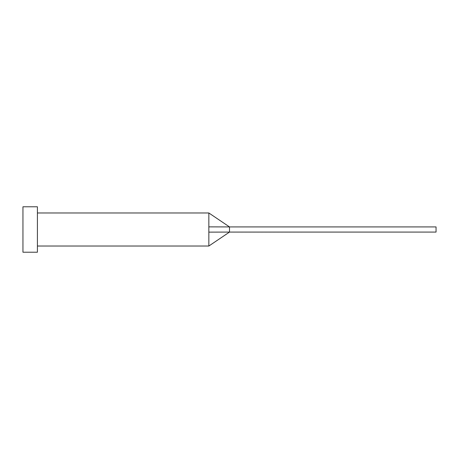 <?xml version="1.0" encoding="UTF-8"?>
<svg xmlns="http://www.w3.org/2000/svg" width="459" height="459" viewBox="0 0 459 459"><rect width="100%" height="100%" fill="white"/><g stroke="black" fill="none" stroke-linecap="round" stroke-linejoin="round"><path stroke-width="0.34" stroke-dasharray="2.29 1.72" d="M37.409 252.221L37.409 206.779M229.5 232.082L229.5 226.918L436.05 226.918L436.05 232.082L208.845 232.134L208.845 246.024L208.845 212.976M22.95 252.221L22.95 206.779M37.409 229.5L37.409 212.976L37.409 229.5M229.5 226.918L208.845 226.866"/><path stroke-width="0.69" d="M208.845 229.5L208.845 246.024L208.845 232.134L229.5 232.082L229.5 226.918L208.845 226.866L208.845 229.5M37.409 229.5L37.409 252.221L22.95 252.221L22.95 206.779L37.409 206.779L37.409 229.5M37.409 212.976L208.845 212.976L208.845 226.866M208.845 212.976L229.5 226.918L436.05 226.918L436.05 232.082L229.5 232.082L208.845 246.024L37.409 246.024"/></g></svg>
